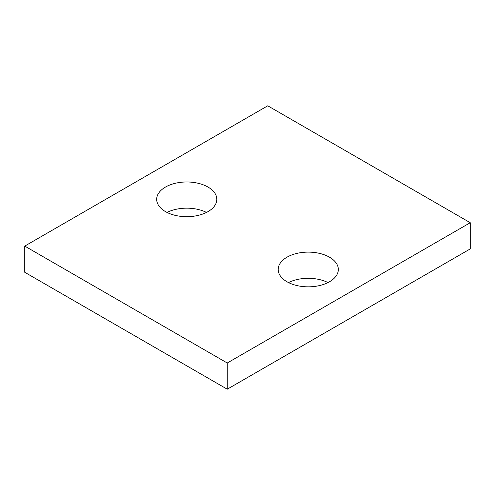 <?xml version="1.0" encoding="UTF-8"?>
<svg xmlns="http://www.w3.org/2000/svg" width="495" height="495" viewBox="0 0 495 495"><rect width="100%" height="100%" fill="white"/><g stroke="black" fill="none" stroke-linecap="round" stroke-linejoin="round"><path stroke-width="0.74" d="M470.25 222.713L267.752 105.8L24.75 246.095L24.75 272.287L227.248 389.2L470.25 248.905L470.25 222.713L227.248 363.008L227.248 389.2M24.75 246.095L227.248 363.008M286.989 281.754A30.071 17.362 0 0 0 319.758 285.516A30.071 17.362 0 0 0 338.32 269.478A30.071 17.362 0 0 0 308.249 252.116A30.071 17.362 0 0 0 278.178 269.478A30.071 17.362 0 0 0 286.989 281.754M327.993 282.571A30.071 17.362 0 0 0 288.505 282.571M165.485 211.606A30.071 17.362 0 0 0 198.26 215.368A30.071 17.362 0 0 0 216.822 199.33A30.071 17.362 0 0 0 186.751 181.974A30.071 17.362 0 0 0 156.68 199.33A30.071 17.362 0 0 0 165.485 211.606M206.495 212.429A30.071 17.362 0 0 0 167.007 212.429"/></g></svg>
